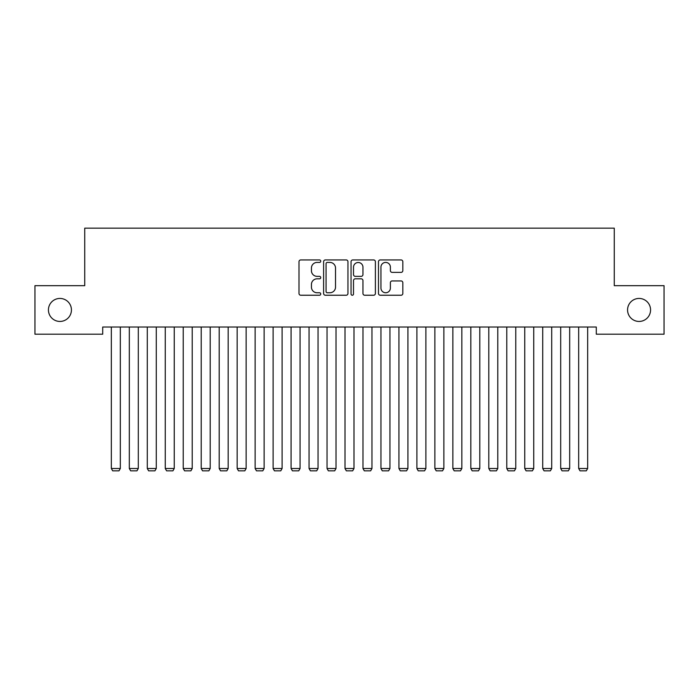 <?xml version="1.0" encoding="UTF-8"?>
<svg xmlns="http://www.w3.org/2000/svg" width="699" height="699" viewBox="0 0 699 699"><rect width="100%" height="100%" fill="white"/><g stroke="black" fill="none" stroke-linecap="round" stroke-linejoin="round"><path stroke-width="1.05" d="M320.745 261.173A1.232 1.232 0 0 0 319.504 259.941L300.762 259.941A1.765 1.765 0 0 0 298.997 261.706L298.997 293.466A1.765 1.765 0 0 0 300.762 295.231L319.504 295.231A1.232 1.232 0 0 0 320.745 293.991A1.232 1.232 0 0 0 319.504 292.759L317.084 292.759A5.644 5.644 0 0 1 311.439 287.114L311.439 284.467A5.644 5.644 0 0 1 317.084 278.822L319.504 278.822A1.232 1.232 0 0 0 320.745 277.582A1.232 1.232 0 0 0 319.504 276.35L317.084 276.35A5.644 5.644 0 0 1 311.439 270.705L311.439 268.058A5.644 5.644 0 0 1 317.084 262.413L319.504 262.413A1.232 1.232 0 0 0 320.745 261.173M627.562 309.937A11.507 11.507 0 0 0 639.069 321.444A11.507 11.507 0 0 0 650.568 309.937A11.507 11.507 0 0 0 639.069 298.438A11.507 11.507 0 0 0 627.562 309.937M48.432 309.937A11.507 11.507 0 0 0 59.931 321.444A11.507 11.507 0 0 0 71.438 309.937A11.507 11.507 0 0 0 59.931 298.438A11.507 11.507 0 0 0 48.432 309.937M401.06 272.383A1.765 1.765 0 0 0 402.825 270.618L402.825 261.706A1.765 1.765 0 0 0 401.06 259.941L380.239 259.941A1.765 1.765 0 0 0 378.482 261.706L378.482 293.466A1.765 1.765 0 0 0 380.239 295.231L401.06 295.231A1.765 1.765 0 0 0 402.825 293.466L402.825 282.702A1.765 1.765 0 0 0 401.06 280.937L392.148 280.937A1.765 1.765 0 0 0 390.392 282.702L390.392 288.04A4.718 4.718 0 0 1 385.665 292.759A4.718 4.718 0 0 1 380.946 288.04L380.946 267.132A4.718 4.718 0 0 1 385.665 262.413A4.718 4.718 0 0 1 390.392 267.132L390.392 270.618A1.765 1.765 0 0 0 392.148 272.383L401.06 272.383M596.291 327.018L102.709 327.018L102.709 334.201L34.95 334.201L34.95 285.673L84.736 285.673L84.736 228.154L614.264 228.154L614.264 285.673L664.05 285.673L664.05 334.201L596.291 334.201L596.291 327.018M347.953 261.706A1.765 1.765 0 0 0 346.188 259.941L325.376 259.941A1.765 1.765 0 0 0 323.611 261.706L323.611 293.466A1.765 1.765 0 0 0 325.376 295.231L346.188 295.231A1.765 1.765 0 0 0 347.953 293.466L347.953 261.706M352.812 259.941L373.624 259.941A1.765 1.765 0 0 1 375.389 261.706L375.389 293.466A1.765 1.765 0 0 1 373.624 295.231L364.721 295.231A1.765 1.765 0 0 1 362.956 293.466L362.956 280.587A1.765 1.765 0 0 0 361.191 278.822L355.275 278.822A1.765 1.765 0 0 0 353.511 280.587L353.511 293.991A1.232 1.232 0 0 1 352.279 295.231A1.232 1.232 0 0 1 351.047 293.991L351.047 261.706A1.765 1.765 0 0 1 352.812 259.941M327.315 262.413A1.232 1.232 0 0 0 326.075 263.645L326.075 291.527A1.232 1.232 0 0 0 327.315 292.759L329.876 292.759A5.644 5.644 0 0 0 335.52 287.114L335.52 268.058A5.644 5.644 0 0 0 329.876 262.413L327.315 262.413M362.956 267.219A4.718 4.718 0 0 0 358.238 262.501A4.718 4.718 0 0 0 353.511 267.219L353.511 274.585A1.765 1.765 0 0 0 355.275 276.35L361.191 276.35A1.765 1.765 0 0 0 362.956 274.585L362.956 267.219M120.324 327.018L120.324 468.505L111.342 468.505L111.342 327.018M120.324 468.505L118.979 470.846L112.688 470.846L111.342 468.505M138.306 327.018L138.306 468.505L129.315 468.505L129.315 327.018M138.306 468.505L136.952 470.846L130.661 470.846L129.315 468.505M156.279 327.018L156.279 468.505L147.288 468.505L147.288 327.018M156.279 468.505L154.925 470.846L148.634 470.846L147.288 468.505M174.252 327.018L174.252 468.505L165.261 468.505L165.261 327.018M174.252 468.505L172.906 470.846L166.615 470.846L165.261 468.505M192.225 327.018L192.225 468.505L183.234 468.505L183.234 327.018M192.225 468.505L190.879 470.846L184.588 470.846L183.234 468.505M210.198 327.018L210.198 468.505L201.216 468.505L201.216 327.018M210.198 468.505L208.852 470.846L202.561 470.846L201.216 468.505M228.171 327.018L228.171 468.505L219.189 468.505L219.189 327.018M228.171 468.505L226.826 470.846L220.535 470.846L219.189 468.505M246.144 327.018L246.144 468.505L237.162 468.505L237.162 327.018M246.144 468.505L244.799 470.846L238.508 470.846L237.162 468.505M264.126 327.018L264.126 468.505L255.135 468.505L255.135 327.018M264.126 468.505L262.772 470.846L256.481 470.846L255.135 468.505M282.099 327.018L282.099 468.505L273.108 468.505L273.108 327.018M282.099 468.505L280.745 470.846L274.454 470.846L273.108 468.505M300.072 327.018L300.072 468.505L291.081 468.505L291.081 327.018M300.072 468.505L298.726 470.846L292.435 470.846L291.081 468.505M318.045 327.018L318.045 468.505L309.054 468.505L309.054 327.018M318.045 468.505L316.699 470.846L310.408 470.846L309.054 468.505M336.018 327.018L336.018 468.505L327.036 468.505L327.036 327.018M336.018 468.505L334.672 470.846L328.381 470.846L327.036 468.505M353.991 327.018L353.991 468.505L345.009 468.505L345.009 327.018M353.991 468.505L352.646 470.846L346.354 470.846L345.009 468.505M371.964 327.018L371.964 468.505L362.982 468.505L362.982 327.018M371.964 468.505L370.619 470.846L364.328 470.846L362.982 468.505M389.946 327.018L389.946 468.505L380.955 468.505L380.955 327.018M389.946 468.505L388.592 470.846L382.301 470.846L380.955 468.505M407.919 327.018L407.919 468.505L398.928 468.505L398.928 327.018M407.919 468.505L406.565 470.846L400.274 470.846L398.928 468.505M425.892 327.018L425.892 468.505L416.901 468.505L416.901 327.018M425.892 468.505L424.546 470.846L418.255 470.846L416.901 468.505M443.865 327.018L443.865 468.505L434.874 468.505L434.874 327.018M443.865 468.505L442.519 470.846L436.228 470.846L434.874 468.505M461.838 327.018L461.838 468.505L452.856 468.505L452.856 327.018M461.838 468.505L460.492 470.846L454.201 470.846L452.856 468.505M479.811 327.018L479.811 468.505L470.829 468.505L470.829 327.018M479.811 468.505L478.466 470.846L472.174 470.846L470.829 468.505M497.784 327.018L497.784 468.505L488.802 468.505L488.802 327.018M497.784 468.505L496.439 470.846L490.148 470.846L488.802 468.505M515.766 327.018L515.766 468.505L506.775 468.505L506.775 327.018M515.766 468.505L514.412 470.846L508.121 470.846L506.775 468.505M533.739 327.018L533.739 468.505L524.748 468.505L524.748 327.018M533.739 468.505L532.385 470.846L526.094 470.846L524.748 468.505M551.712 327.018L551.712 468.505L542.721 468.505L542.721 327.018M551.712 468.505L550.366 470.846L544.075 470.846L542.721 468.505M569.685 327.018L569.685 468.505L560.694 468.505L560.694 327.018M569.685 468.505L568.339 470.846L562.048 470.846L560.694 468.505M587.658 327.018L587.658 468.505L578.676 468.505L578.676 327.018M587.658 468.505L586.312 470.846L580.021 470.846L578.676 468.505"/></g></svg>
